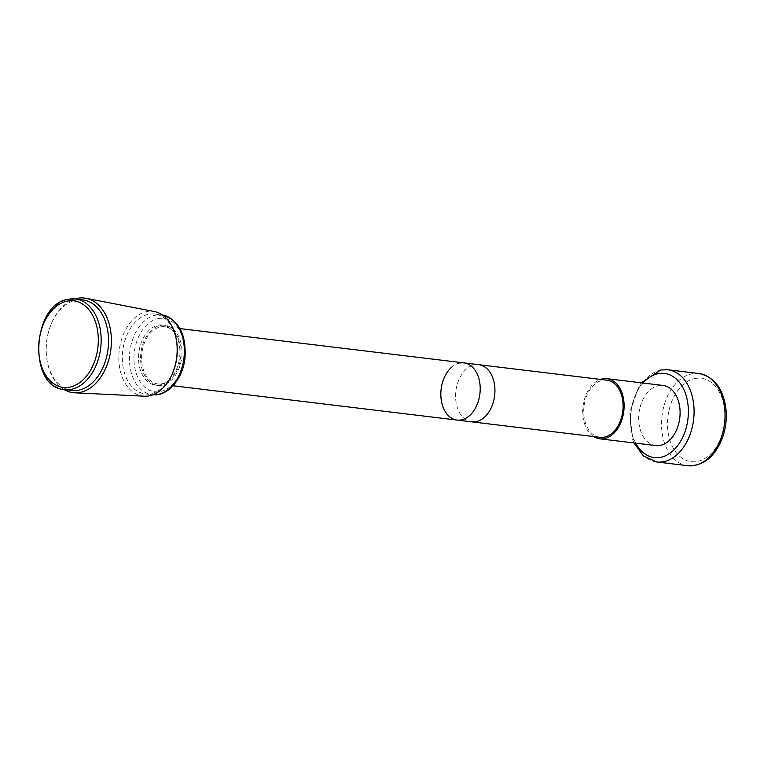<?xml version="1.0" encoding="UTF-8"?>
<svg xmlns="http://www.w3.org/2000/svg" width="764" height="764" viewBox="0 0 764 764"><rect width="100%" height="100%" fill="white"/><g stroke="black" fill="none" stroke-linecap="round" stroke-linejoin="round"><path stroke-width="0.57" stroke-dasharray="3.82 2.86" d="M599.96 437.342A28.793 19.53 96.9 0 1 583.772 409.408A28.793 19.53 96.9 0 1 602.767 380.3A28.793 19.53 96.9 0 1 606.864 380.166M459.88 363.034A28.793 19.53 -83.1 0 0 452.383 366.605M593.638 436.578A30.283 20.542 96.9 0 1 583.018 406.286A30.283 20.542 96.9 0 1 600.552 379.402M655.76 445.584A30.283 20.542 96.9 0 1 638.733 416.199A30.283 20.542 96.9 0 1 658.711 385.591A30.283 20.542 96.9 0 1 663.018 385.448M695.278 378.476A41.991 28.478 96.9 0 1 721.541 436.11A41.991 28.478 96.9 0 1 671.823 445.307A41.991 28.478 96.9 0 1 695.278 378.476M64.09 389.544A47.645 32.317 96.9 0 1 47.005 360.016A47.645 32.317 96.9 0 1 51.408 323.564A47.645 32.317 96.9 0 1 75.034 298.953M71.864 390.49A45.63 30.942 96.9 0 1 46.871 359.214A45.63 30.942 96.9 0 1 51.093 324.308A45.63 30.942 96.9 0 1 76.314 300.099A45.63 30.942 96.9 0 1 82.808 299.889M144.262 396.21A42.679 28.946 96.9 0 1 118.831 355.718A42.679 28.946 96.9 0 1 147.032 311.559A42.679 28.946 96.9 0 1 154.49 311.569M172.912 372.335A40.177 27.246 96.9 0 1 144.988 393.832A40.177 27.246 96.9 0 1 122.402 354.859A40.177 27.246 96.9 0 1 148.913 314.243A40.177 27.246 96.9 0 1 154.624 314.052A40.177 27.246 96.9 0 1 176.627 341.594M158.559 325.158A30.283 20.542 96.9 0 1 162.866 325.015A30.283 20.542 96.9 0 1 179.626 357.552A30.283 20.542 96.9 0 1 155.608 385.151A30.283 20.542 96.9 0 1 138.58 355.766A30.283 20.542 96.9 0 1 158.559 325.158M160.621 325.407A30.283 20.542 96.9 0 1 164.928 325.263A30.283 20.542 96.9 0 1 181.689 357.8A30.283 20.542 96.9 0 1 157.67 385.4A30.283 20.542 96.9 0 1 140.643 356.024A30.283 20.542 96.9 0 1 160.621 325.407M160.66 326.877A28.793 19.53 96.9 0 1 164.757 326.744A28.793 19.53 96.9 0 1 180.686 357.676A28.793 19.53 96.9 0 1 157.842 383.92A28.793 19.53 96.9 0 1 141.655 355.986A28.793 19.53 96.9 0 1 160.66 326.877M478.703 364.676A28.793 19.53 -83.1 0 0 474.606 364.82A28.793 19.53 -83.1 0 0 455.611 393.918A28.793 19.53 -83.1 0 0 471.799 421.852M635.782 443.168A42.402 28.755 96.9 0 1 643.04 383.031M656.763 461.972A46.442 31.496 96.9 0 1 630.663 416.924A46.442 31.496 96.9 0 1 661.299 369.986A46.442 31.496 96.9 0 1 667.908 369.766M687.715 465.715A46.442 31.496 96.9 0 1 661.605 420.668A46.442 31.496 96.9 0 1 692.241 373.73A46.442 31.496 96.9 0 1 698.85 373.51M144.988 393.832L152.895 394.768A40.177 27.246 96.9 0 1 152.065 394.682A40.177 27.246 96.9 0 1 129.479 355.709A40.177 27.246 96.9 0 1 155.98 315.102A40.177 27.246 96.9 0 1 161.701 314.911A40.177 27.246 96.9 0 1 162.531 315.026L154.624 314.052M158.406 318.578A36.949 25.059 96.9 0 1 181.517 369.289A36.949 25.059 96.9 0 1 137.778 377.387A36.949 25.059 96.9 0 1 158.406 318.578M64.491 389.602A45.63 30.942 96.9 0 1 38.84 345.328A45.63 30.942 96.9 0 1 68.951 299.211M633.948 442.948L632.745 440.007L629.727 412.379L639.372 385.352L641.216 382.812M46.871 359.214L47.005 360.016M51.093 324.308L51.408 323.564M155.608 385.151L157.67 385.4M162.866 325.015L164.928 325.263M157.842 383.92L173.075 385.763M164.757 326.744L179.979 328.587"/><path stroke-width="1.15" d="M463.977 362.9L606.864 380.166A28.793 19.53 96.9 0 1 622.794 411.099A28.793 19.53 96.9 0 1 599.96 437.342L457.073 420.076A28.793 19.53 -83.1 0 0 479.907 393.832A28.793 19.53 -83.1 0 0 463.977 362.9A28.793 19.53 -83.1 0 0 459.88 363.034M452.383 366.605A28.793 19.53 -83.1 0 0 440.981 397.729A28.793 19.53 -83.1 0 0 457.073 420.076M600.552 379.402A30.283 20.542 96.9 0 1 602.729 378.829A30.283 20.542 96.9 0 1 607.046 378.686A30.283 20.542 96.9 0 1 623.796 411.213A30.283 20.542 96.9 0 1 599.778 438.822A30.283 20.542 96.9 0 1 593.638 436.578M607.046 378.686L663.018 385.448A30.283 20.542 96.9 0 1 679.779 417.984A30.283 20.542 96.9 0 1 655.76 445.584L599.778 438.822M75.034 298.953A47.645 32.317 96.9 0 1 77.737 298.285A47.645 32.317 96.9 0 1 86.065 298.304A47.645 32.317 96.9 0 1 110.885 349.243A47.645 32.317 96.9 0 1 74.652 392.801A47.645 32.317 96.9 0 1 64.09 389.544M68.951 299.211A45.63 30.942 96.9 0 1 75.445 299.001L82.808 299.889A45.63 30.942 96.9 0 1 108.058 348.9A45.63 30.942 96.9 0 1 71.864 390.49L64.491 389.602C27.599 387.634 31.792 303.451 68.626 299.221L75.445 299.001A45.63 30.942 96.9 0 1 100.686 348.012A45.63 30.942 96.9 0 1 64.491 389.602M86.065 298.304L154.49 311.569A42.679 28.946 96.9 0 1 176.474 340.601A42.679 28.946 96.9 0 1 172.53 373.252A42.679 28.946 96.9 0 1 144.262 396.21L74.652 392.801M176.474 340.601L176.627 341.594A40.177 27.246 96.9 0 1 172.912 372.335L172.53 373.252M173.075 385.763L471.799 421.852A28.793 19.53 -83.1 0 0 494.938 389.63A28.793 19.53 -83.1 0 0 478.703 364.676L179.979 328.587M643.04 383.031A42.402 28.755 96.9 0 1 658.444 373.625A42.402 28.755 96.9 0 1 685.375 430.581A42.402 28.755 96.9 0 1 635.782 443.168M641.216 382.812L660.65 370.005L667.908 369.766A46.442 31.496 96.9 0 1 693.597 419.646A46.442 31.496 96.9 0 1 656.763 461.972L643.489 456.022L633.948 442.948M667.908 369.766L698.85 373.51A46.442 31.496 96.9 0 1 724.549 423.39A46.442 31.496 96.9 0 1 687.715 465.715L656.763 461.972M162.531 315.026A40.177 27.246 96.9 0 1 183.933 358.068A40.177 27.246 96.9 0 1 152.895 394.768M67.519 301.026A43.615 29.576 96.9 0 1 94.793 360.885A43.615 29.576 96.9 0 1 43.166 370.444A43.615 29.576 96.9 0 1 67.519 301.026M698.85 373.51C713.738 376.614 722.715 387.95 725.8 407.518C727.147 418.653 725.781 429.425 721.693 439.835C713.977 457.655 702.651 466.279 687.715 465.715M161.701 314.911C178.614 319.572 186.387 333.868 185.012 357.81C182.959 378.954 167.746 396.965 152.065 394.682"/></g></svg>
